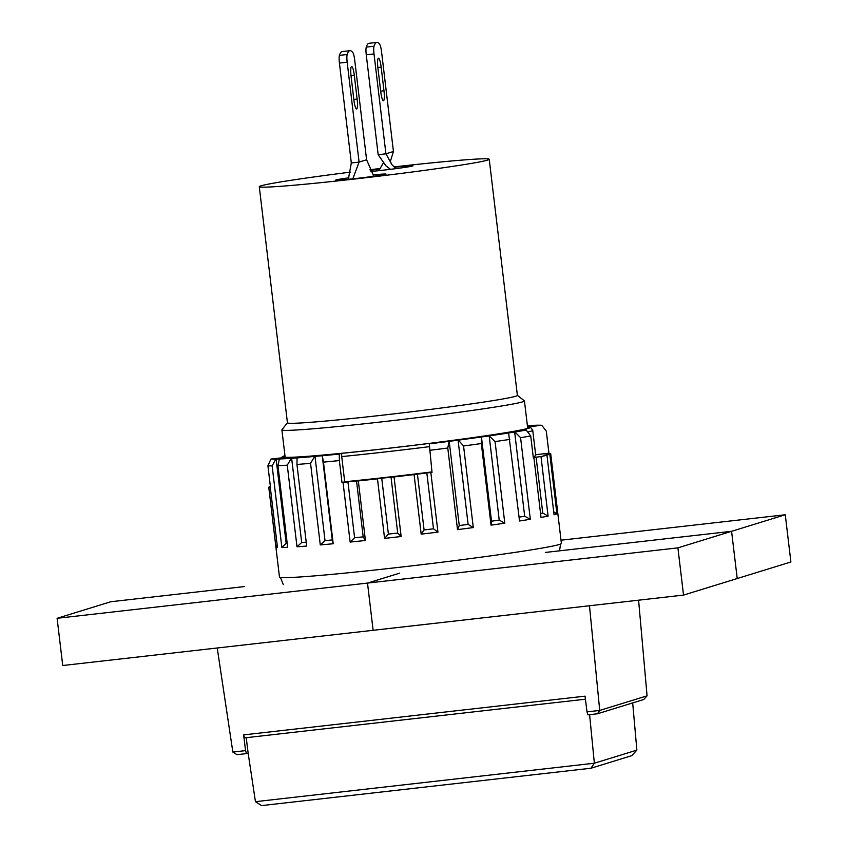 <?xml version="1.0" encoding="UTF-8"?>
<svg xmlns="http://www.w3.org/2000/svg" width="848" height="848" viewBox="0 0 848 848"><rect width="100%" height="100%" fill="white"/><g stroke="black" fill="none" stroke-linecap="round" stroke-linejoin="round"><path stroke-width="1.27" d="M545.349 552.44L731.58 531.304L677.902 547.861L785.269 514.757L561.016 540.197L785.269 514.757L790.898 561.98L683.53 595.084L62.731 665.521L57.102 618.298L110.781 601.741L244.256 586.593L110.781 601.741L57.102 618.298L62.731 665.521L683.53 595.084L373.131 630.308L367.502 583.074L399.715 573.142M683.53 595.084L790.898 561.98L785.269 514.757L677.902 547.861L683.53 595.084L677.902 547.861L57.102 618.298L677.902 547.861L683.53 595.084L737.219 578.537L731.58 531.304M677.902 547.861L367.502 583.074M394.447 167.236A25.376 0.816 173.2 0 1 412.881 165.826A25.376 0.816 173.2 0 1 383.381 170.162A25.376 0.816 173.2 0 1 370.905 171.444M370.279 170.31A25.376 0.816 173.2 0 1 379.925 168.975M348.878 177.815A25.376 0.816 -6.8 0 0 335.638 180.115A25.376 0.816 -6.8 0 0 360.93 177.921A25.376 0.816 -6.8 0 0 386.031 174.105A25.376 0.816 -6.8 0 0 372.982 174.942M394.108 166.908A115.794 3.742 173.2 0 1 489.232 159.265A115.794 3.742 173.2 0 1 354.665 179.013A115.794 3.742 173.2 0 1 259.276 186.687A115.794 3.742 173.2 0 1 350.606 172.112M369.972 169.727A115.794 3.742 173.2 0 1 380.211 168.508M489.232 159.265L517.386 395.391A115.794 3.742 173.2 0 1 382.819 415.149A115.794 3.742 173.2 0 1 287.44 422.813L259.276 186.687M517.386 395.338L524.361 400.818A122.133 3.943 173.2 0 1 524.446 400.945A122.133 3.943 173.2 0 1 382.501 421.774A122.133 3.943 173.2 0 1 281.886 429.862A122.133 3.943 173.2 0 1 281.939 429.724L287.43 422.76M352.81 178.854L359.086 162.085L347.171 62.201A7.929 1.378 -96.5 0 1 347.182 54.505A50.753 8.84 -96.5 0 1 349.98 50.679A50.753 8.84 -96.5 0 1 352.906 52.735A7.929 1.378 -96.5 0 1 354.687 59.879L366.601 159.774L373.82 176.278M347.171 62.201L339.412 63.081A7.929 1.378 -96.5 0 1 339.423 55.385A50.753 8.84 -96.5 0 1 342.221 51.558L349.98 50.679M339.412 63.081L351.316 162.975L348.337 179.32M354.316 75.43L357.125 99.036A9.519 1.654 -96.5 0 1 356.595 108.989A9.519 1.654 -96.5 0 1 353.902 100.032L351.093 76.415A9.519 1.654 -96.5 0 1 351.634 66.473A9.519 1.654 -96.5 0 1 354.316 75.43L351.019 75.801M395.931 168.635L391.893 164.629L385.925 153.817L374.01 53.922A7.929 1.378 -96.5 0 1 374.021 46.227A50.753 8.84 -96.5 0 1 376.83 42.4A50.753 8.84 -96.5 0 1 379.745 44.456A7.929 1.378 -96.5 0 1 381.526 51.601L393.44 151.495L390.271 161.714M374.01 53.922L366.251 54.802A7.929 1.378 -96.5 0 1 366.262 47.106A50.753 8.84 -96.5 0 1 369.06 43.28L376.83 42.4M390.472 169.324L385.935 165.816L378.166 154.696L366.251 54.802M381.155 67.151L383.974 90.768A9.519 1.654 -96.5 0 1 383.434 100.721A9.519 1.654 -96.5 0 1 380.752 91.754L377.932 68.147A9.519 1.654 -96.5 0 1 378.473 58.194A9.519 1.654 -96.5 0 1 381.155 67.151L377.858 67.522M378.876 170.66L383.126 163.261M430.837 472.548L426.83 472.919L433.498 528.802L437.939 532.12L430.837 472.548A141.966 4.579 173.2 0 0 432.014 472.4L429.289 443.864A138.298 4.463 -6.8 0 0 449.08 441.342L447.776 448.03L457.507 529.64L459.256 525.537L468.117 524.382L473.29 527.573L463.559 445.963A141.966 4.579 -6.8 0 0 481.314 443.546L491.056 525.145L491.501 521.191L499.218 520.089L504.804 523.195L495.073 441.585L489.179 435.872L499.218 520.089M429.332 446.673A126.893 4.092 173.2 0 1 341.712 456.595L341.67 453.341A125.059 4.039 173.2 0 0 431.685 443.122L429.289 443.864M535.639 454.698L548.932 453.192L546.303 431.155L541.755 425.283L527.933 426.851A125.059 4.039 173.2 0 1 530.509 427.286L532.703 430.212A126.893 4.092 173.2 0 1 532.735 430.286A126.893 4.092 173.2 0 1 527.71 432.056M530.509 427.286A125.059 4.039 173.2 0 1 512.362 431.653L526.184 430.084L530.731 435.946L533.36 457.994A141.966 4.579 173.2 0 0 533.933 457.888L541.035 517.46L548.094 516.114L540.992 456.542L536.095 457.189L542.762 513.072L548.094 516.114M489.179 435.872L481.452 436.974L491.501 521.191M481.452 436.974L481.314 443.546M527.382 425.622A138.298 4.463 -6.8 0 1 533.456 425.325L536.869 425.219A138.298 4.463 -6.8 0 1 541.755 425.283M553.702 511.779L556.924 513.899L554.062 514.778L546.96 455.206A141.966 4.579 173.2 0 1 540.992 456.542M540.558 513.496L542.762 513.072M332.289 539.943L333.2 543.748L320.279 544.935L325.028 540.611L332.289 539.943L322.251 455.726L314.693 456.425L310.548 463.326L320.279 544.935M310.548 463.326A141.966 4.579 -6.8 0 1 296.948 464.46L306.679 546.07L296.991 546.769L301.687 542.508L306.223 542.179M296.991 546.769L287.26 465.16A141.966 4.579 -6.8 0 1 277.943 465.69L287.673 547.299L281.865 547.479L286.158 543.303L287.186 543.271M281.865 547.479L272.134 465.87A141.966 4.579 -6.8 0 1 267.915 465.775L270.544 487.812A141.966 4.579 173.2 0 1 270.353 487.791L277.455 547.363L275.939 546.992L277.243 545.518M285.002 455.991A123.723 3.996 -6.8 0 0 283.582 456.934A123.723 3.996 -6.8 0 0 406.828 446.133A123.723 3.996 -6.8 0 0 529.163 427.646A123.723 3.996 -6.8 0 0 527.551 427.074M267.915 465.775L270.957 459.044L284.78 457.475A125.059 4.039 173.2 0 1 282.183 456.892A125.059 4.039 173.2 0 1 284.97 455.758M270.957 459.044A138.298 4.463 -6.8 0 0 275.844 459.107L272.134 465.87M277.943 465.69L279.374 458.98L275.844 459.107M279.246 459.001A138.298 4.463 -6.8 0 0 291.352 458.323L287.26 465.16M296.948 464.46L297.086 457.888L291.352 458.323M297.033 457.909A138.298 4.463 -6.8 0 0 314.693 456.425M426.83 472.919L414.078 474.594A141.966 4.579 173.2 0 1 394.044 476.958L391.034 477.17L397.701 533.053L401.146 536.519L384.568 538.406L377.466 478.834A141.966 4.579 173.2 0 1 358.322 480.922L356.52 480.975L363.188 536.858L365.424 540.483L350.15 542.073L343.048 482.512A141.966 4.579 173.2 0 1 341.998 482.618L339.37 460.57A141.966 4.579 -6.8 0 1 323.47 462.139L322.251 455.726M322.272 455.736A138.298 4.463 -6.8 0 0 339.274 454.072L341.67 453.341M463.559 445.963L458.355 440.133L449.08 441.342M458.355 440.133A138.298 4.463 -6.8 0 0 481.41 436.985M489.476 435.84A138.298 4.463 -6.8 0 0 508.609 432.978L519.538 520.99L530.307 519.283L520.577 437.685A141.966 4.579 -6.8 0 0 530.731 435.946M520.577 437.685L514.937 431.982L508.588 432.978M514.937 431.982A138.298 4.463 -6.8 0 0 526.184 430.084M270.48 487.271L268.837 487.42A141.966 4.579 173.2 0 1 268.774 487.303L279.469 577.032A141.966 4.579 -6.8 0 0 420.979 564.779A141.966 4.579 -6.8 0 0 561.397 543.42L550.702 453.691A141.966 4.579 173.2 0 1 549.822 454.327L545.603 455.312M549.112 453.203L546.631 453.945L550.628 453.574A141.966 4.579 173.2 0 1 550.702 453.691M556.924 513.899L549.822 454.327M495.073 441.585A141.966 4.579 -6.8 0 0 509.807 439.391M504.804 523.195L491.056 525.145M473.29 527.573L457.507 529.64M429.385 450.362A141.966 4.579 -6.8 0 0 447.776 448.03M437.939 532.12L421.18 534.166L424.085 529.947L433.498 528.802M414.078 474.594L421.18 534.166M401.146 536.519L394.044 476.958M365.424 540.483L358.322 480.922M323.47 462.139L333.2 543.748M268.837 487.42L275.939 546.992M268.774 487.303A141.966 4.579 173.2 0 1 269.643 486.667L270.395 486.561M533.191 456.616A126.893 4.092 -6.8 0 0 535.735 455.471L532.735 430.286M339.274 454.072L339.37 460.57M341.998 482.618L344.712 481.781L341.712 456.595M344.712 481.781A126.893 4.092 -6.8 0 0 431.961 471.912M545.561 454.931L543.95 455.429L546.96 455.206M533.35 457.909L533.933 457.888M536.095 457.189L533.328 457.719M514.641 432.014L524.679 516.241L530.307 519.283M519.082 517.121L524.679 516.241M458.079 440.154L468.117 524.382M449.207 441.32L459.256 525.537M417.417 474.064L424.085 529.947M384.568 538.406L388.395 534.113L397.701 533.053M391.034 477.17L381.727 478.23L388.395 534.113M381.727 478.23L377.466 478.834M350.15 542.073L354.602 537.749L363.188 536.858M356.52 480.975L347.945 481.865L354.602 537.749M347.945 481.865L343.048 482.512M314.99 456.394L325.028 540.611M291.648 458.28L301.687 542.508M276.119 459.075L286.158 543.303M632.682 702.907L636.869 750.12L631.824 755.632L590.961 768.235L261.597 805.6L255.439 801.678L248.135 753.088L246.492 753.596L245.56 750.618L232.85 752.059L217.226 647.989M636.869 750.12L594.353 763.221L255.439 801.678M590.961 768.235L594.353 763.221L589.604 714.663M246.227 737.686L248.135 753.088M638.586 600.183L647.066 695.837L599.716 710.433L589.487 605.758M245.56 750.618L243.62 734.898L244.542 737.877L585.427 699.197M647.066 695.837L643.706 699.515L597.458 713.772L599.716 710.433L587.007 711.875L585.056 696.155L243.62 734.898M597.458 713.772L587.929 714.853L587.007 711.875M246.492 753.596L236.963 754.678L232.85 752.059M347.182 54.505L339.423 55.385M351.316 162.975L359.086 162.085L366.601 159.774M357.125 99.036L353.828 99.417M374.021 46.227L366.262 47.106M378.166 154.696L385.925 153.817L393.44 151.495M383.974 90.768L380.678 91.139M527.71 428.335L524.446 400.945M285.151 457.252L281.886 429.862M390.26 161.364L391.893 164.629M559.563 550.829L560.539 544.045M283.317 584.601L280.455 577.446M282.183 456.892L281.79 457.814"/></g></svg>
